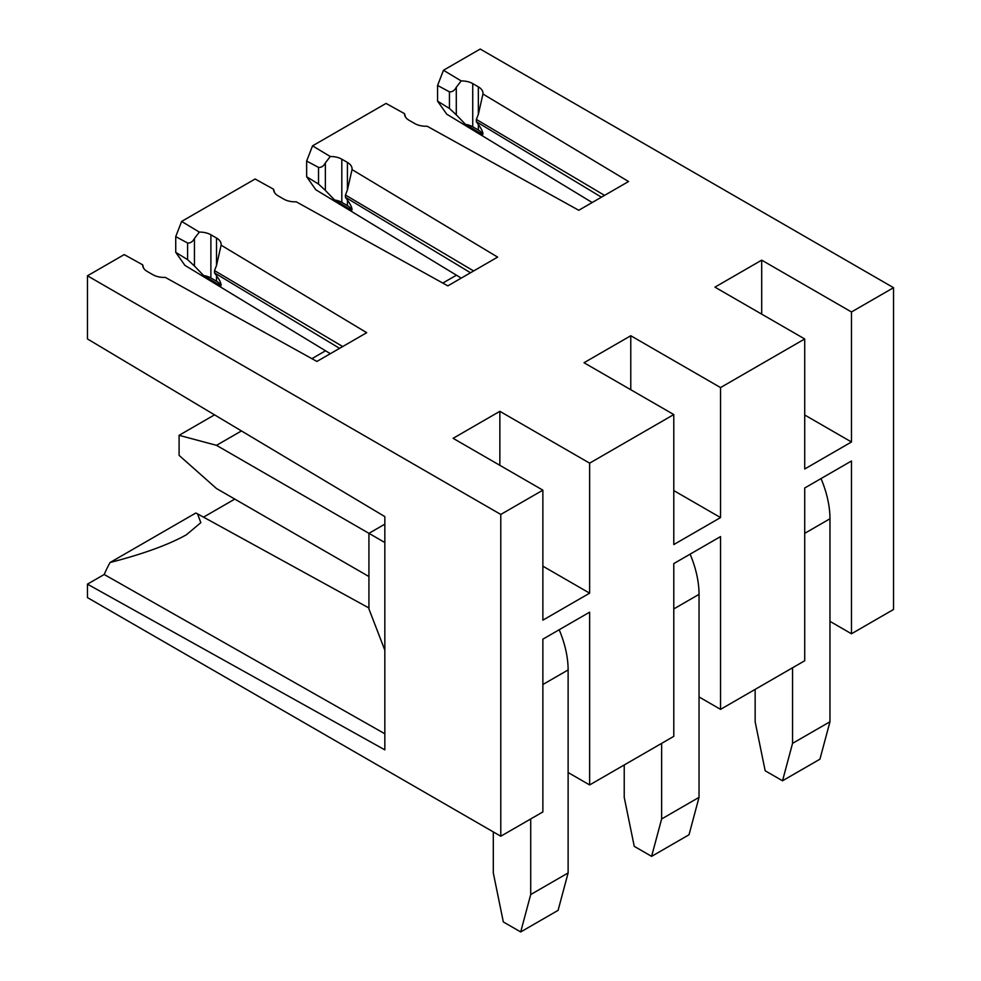 <?xml version="1.0" encoding="UTF-8"?>
<svg xmlns="http://www.w3.org/2000/svg" width="981" height="981" viewBox="0 0 981 981"><rect width="100%" height="100%" fill="white"/><g stroke="black" fill="none" stroke-linecap="round" stroke-linejoin="round"><path stroke-width="1.47" d="M210.89 277.966A15.868 9.16 0 0 0 203.692 275.587L220.848 285.888A15.868 9.16 0 0 0 216.507 281.204L210.89 277.966L210.89 234.778L216.507 238.015A15.868 9.16 -0 0 1 221.154 244.49A15.868 9.16 -0 0 1 221.105 245.176L366.71 332.694L316.912 361.449L165.311 277.39A15.868 9.16 -0 0 1 152.913 274.729L147.297 271.492A15.868 9.16 -0 0 1 142.65 265.017A15.868 9.16 -0 0 1 142.65 264.821L124.207 254.594L87.456 275.808L87.456 338.923L384.834 516.607L384.834 749.852L87.456 584.149L87.456 597.601L500.788 836.229L500.788 514.449L87.456 275.808M500.788 836.229L542.873 811.937L542.873 639.171L589.63 612.169L589.63 784.947L673.788 736.351L673.788 563.585L720.545 536.582L720.545 709.361L804.714 660.765L804.714 487.998L851.471 460.996L851.471 633.775L893.544 609.471L893.544 287.691L851.471 311.983L851.471 441.99L804.714 468.992L804.714 338.972L720.545 387.569L720.545 517.576L673.788 544.578L673.788 414.558L589.63 463.155L499.856 411.321L499.856 465.313M673.788 414.558L584.014 362.737L630.771 335.735L630.771 389.727M720.545 387.569L630.771 335.735M804.714 338.972L714.941 287.151L761.697 260.149L761.697 314.141M851.471 311.983L761.697 260.149M893.544 287.691L480.212 49.05L443.461 70.264L461.18 80.92L456.288 87.284C454.534 90.571 452.253 92.079 449.445 91.834L437.575 85.457L437.575 101.153L449.445 108.486L456.288 114.838L456.288 87.284M312.547 145.85L330.266 156.506L325.373 162.871C323.607 166.157 321.327 167.665 318.518 167.42L306.648 161.043L312.547 145.85L386.048 103.422L404.503 113.649A15.868 9.16 -0 0 0 404.491 113.833A15.868 9.16 -0 0 0 409.138 120.32L414.755 123.557A15.868 9.16 -0 0 0 427.152 126.218L578.753 210.277L628.551 181.522L482.946 94.004A15.868 9.16 -0 0 0 482.995 93.318A15.868 9.16 -0 0 0 478.348 86.843L472.732 83.606A15.868 9.16 -0 0 0 461.18 80.92M181.62 221.436L199.339 232.092L194.446 238.457C192.693 241.743 190.412 243.251 187.604 243.006L175.734 236.629L181.62 221.436L255.121 179.008L273.576 189.235A15.868 9.16 -0 0 0 273.576 189.419A15.868 9.16 -0 0 0 278.224 195.906L283.828 199.143A15.868 9.16 -0 0 0 296.237 201.804L447.827 285.863L497.637 257.108L352.032 169.59A15.868 9.16 -0 0 0 352.069 168.904A15.868 9.16 -0 0 0 347.421 162.429L341.817 159.192A15.868 9.16 -0 0 0 330.266 156.506M210.89 234.778A15.868 9.16 -0 0 0 199.339 232.092M589.63 463.155L589.63 593.162L542.873 620.164L542.873 490.157L500.788 514.449M542.873 490.157L453.099 438.323L499.856 411.321M221.105 245.176L216.507 265.508L214.52 270.609L342.725 346.551M214.52 270.609L214.52 272.877L339.598 348.353M221.154 284.698L220.848 285.888C221.522 284 220.075 280.603 216.507 275.698L214.52 272.877M203.692 275.587L194.446 266.01L194.446 238.457M330.339 353.7L184.869 265.336L175.734 252.325L187.604 259.658L194.446 266.01M720.545 517.576L673.788 490.586M851.471 441.99L804.714 415M592.181 202.527L446.723 114.164L437.575 101.153M437.575 85.457L443.461 70.264M465.534 124.415L482.689 134.716A15.868 9.16 0 0 0 478.348 130.032L472.732 126.794A15.868 9.16 0 0 0 465.534 124.415L456.288 114.838M482.946 94.004L478.348 114.336L476.361 119.437L476.361 121.705L478.348 124.526C481.904 129.431 483.351 132.827 482.689 134.716L482.995 133.575M476.361 119.437L604.566 195.378M405.558 117.131L404.503 113.649M461.254 278.114L315.796 189.75L306.648 176.739L318.518 184.072L325.373 190.424L325.373 162.871M306.648 161.043L306.648 176.739M334.619 200.001L351.762 210.302A15.868 9.16 0 0 0 347.421 205.618L341.817 202.38A15.868 9.16 0 0 0 334.619 200.001L325.373 190.424M352.032 169.59L347.421 189.922L345.447 195.023L345.447 197.291L347.421 200.112C350.99 205.017 352.437 208.413 351.762 210.302L352.069 209.161M345.447 195.023L473.639 270.964M274.631 192.717L273.576 189.235M175.734 236.629L175.734 252.325M143.717 268.304L142.65 264.821M589.63 593.162L542.873 566.172M476.361 121.705L601.439 197.181M203.521 517.146L234.79 499.096M110.031 562.53L195.783 513.026L197.549 513.86L200.823 522.665L186.402 534.78C168.671 544.725 143.214 553.971 110.031 562.53A82.588 47.689 120 0 0 108.069 566.258A82.588 47.689 120 0 0 104.207 574.486L384.834 733.776M87.456 584.149L104.207 574.486M345.447 197.291L470.524 272.767M384.834 650.195L368.93 608.931L368.93 533.345L384.834 524.161M384.834 542.518L216.507 445.337L241.449 430.941M720.545 709.361L699.036 696.939M589.63 784.947L568.122 772.525M851.471 633.775L829.963 621.353M821.036 478.569A79.351 45.813 60 0 1 829.963 518.765L829.963 721.771L792.55 743.365L792.55 667.779M755.149 689.385L755.149 721.771L765.168 770.759L782.531 780.778L792.55 743.365M782.531 780.778L819.932 759.184L829.963 721.771M442.799 283.068L456.447 275.195M690.121 554.155A79.351 45.813 60 0 1 699.036 594.351L699.036 797.357L661.635 818.963L661.635 743.365M624.223 764.972L624.223 797.357L634.253 846.345L651.605 856.364L661.635 818.963M651.605 856.364L689.018 834.77L699.036 797.357M311.872 358.666L325.52 350.781M559.195 629.741A79.351 45.813 60 0 1 568.122 669.937L568.122 872.943L530.709 894.549L530.709 818.951M216.507 445.337L179.094 435.319L179.094 455.368L216.507 488.538L368.93 576.534M493.308 831.913L493.308 872.943L503.327 921.932L520.69 931.95L530.709 894.549M520.69 931.95L558.091 910.356L568.122 872.943M179.094 435.319L214.532 414.853M472.732 126.794L472.732 83.606M478.348 86.843L478.348 114.336M478.348 124.526L478.348 130.032M341.817 202.38L341.817 159.192M347.421 162.429L347.421 189.922M347.421 200.112L347.421 205.618M216.507 238.015L216.507 265.508M216.507 275.698L216.507 281.204M187.604 259.658L187.604 243.006M449.445 108.486L449.445 91.834M318.518 184.072L318.518 167.42M804.714 533.345L829.963 518.765M673.788 608.931L699.036 594.351M542.873 684.517L568.122 669.937M197.549 513.86L368.93 607.987"/></g></svg>
